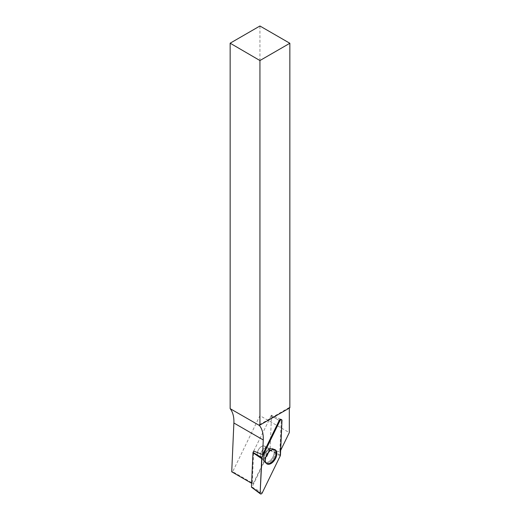 <?xml version="1.0" encoding="UTF-8"?>
<svg xmlns="http://www.w3.org/2000/svg" width="520" height="520" viewBox="0 0 520 520"><rect width="100%" height="100%" fill="white"/><g stroke="black" fill="none" stroke-linecap="round" stroke-linejoin="round"><path stroke-width="0.39" stroke-dasharray="2.6 1.95" d="M270.14 448.695L271.492 415.214L280.858 419.361A1.599 0.923 120 0 1 281.236 420.186L279.825 452.094L270.14 448.695L253.201 483.509L232.681 471.666L259.935 415.649L289.308 432.607M279.825 452.094L280.67 450.359M253.689 451.087L271.492 415.214L253.689 451.087L252.245 483.652L251.608 483.281M289.308 408.109L289.308 407.485L289.848 407.797M259.396 424.756L289.308 407.485M252.245 483.652L253.201 483.509M231.725 471.803L232.681 471.666M259.935 415.649L259.935 26M260.052 456.723A5.954 3.439 -60 0 1 258.55 456.476A5.954 3.439 -60 0 1 258.55 449.599A5.954 3.439 -60 0 1 264.498 446.16A5.954 3.439 -60 0 1 265.064 451.906A5.954 3.439 -60 0 1 260.052 456.723A5.954 3.439 120 0 0 265.064 451.906A5.954 3.439 120 0 0 264.498 446.16A5.954 3.439 120 0 0 258.55 449.599A5.954 3.439 120 0 0 258.55 456.476A5.954 3.439 120 0 0 260.052 456.723M274.573 449.495A8.106 4.68 120 0 0 274.228 449.3A8.106 4.68 120 0 0 272.389 449.072A8.106 4.68 120 0 0 270.381 449.813A8.106 4.68 120 0 0 265.142 456.775A8.106 4.68 120 0 0 266.13 463.326A8.106 4.68 120 0 0 266.474 463.528M280.858 419.361L271.492 415.214L270.088 449.937L252.077 487.071L251.531 487.403M270.972 415.565L279.214 420.478L270.972 415.565M281.236 420.186L281.99 420.557M271.421 448.611A8.014 4.628 120 0 0 264.745 454.916A8.014 4.628 120 0 0 265.233 462.703A8.014 4.628 120 0 0 273.442 458.198A8.014 4.628 120 0 0 273.234 448.838A8.014 4.628 120 0 0 271.421 448.611A8.014 4.628 -60 0 1 273.234 448.838A8.014 4.628 -60 0 1 273.442 458.198A8.014 4.628 -60 0 1 265.233 462.703A8.014 4.628 -60 0 1 264.745 454.916A8.014 4.628 -60 0 1 271.421 448.611M270.621 448.507A7.677 4.433 -60 0 1 272.454 457.853A7.677 4.433 -60 0 1 263.549 460.35A7.677 4.433 -60 0 1 264.882 453.258A7.677 4.433 -60 0 1 270.361 448.552A7.677 4.433 -60 0 1 270.621 448.507A7.677 4.433 120 0 0 270.361 448.552A7.677 4.433 120 0 0 264.882 453.258A7.677 4.433 120 0 0 263.549 460.35A7.677 4.433 120 0 0 272.454 457.853A7.677 4.433 120 0 0 270.621 448.507M263.146 458.51A5.954 3.439 120 0 0 268.158 453.687A5.954 3.439 120 0 0 267.592 447.947A5.954 3.439 120 0 0 266.091 447.7A5.954 3.439 120 0 0 261.079 452.517A5.954 3.439 120 0 0 261.644 458.257A5.954 3.439 120 0 0 263.146 458.51A5.954 3.439 -60 0 1 261.644 458.257A5.954 3.439 -60 0 1 261.079 452.517A5.954 3.439 -60 0 1 266.091 447.7A5.954 3.439 -60 0 1 267.592 447.947A5.954 3.439 -60 0 1 268.158 453.687A5.954 3.439 -60 0 1 263.146 458.51M270.01 450.216L280.215 455.943M262.281 492.791L252.077 487.071M280.462 455.019L270.088 449.937M266.786 463.781L265.233 462.703L261.644 458.257L258.55 456.476L261.644 458.257L266.13 463.326M274.95 449.644L273.234 448.838L267.592 447.947L264.498 446.16L267.592 447.947L274.228 449.3"/><path stroke-width="0.78" d="M280.67 450.359L289.308 432.607L289.308 408.109M251.608 483.281L231.725 471.803L233.883 423L263.257 439.959L262.613 454.603L279.214 420.478A1.599 0.923 120 0 1 280.858 419.361L281.587 419.679A1.69 0.975 120 0 0 279.858 420.862L261.924 457.717A1.69 0.975 120 0 0 261.677 458.64L260.15 493.103A1.69 0.975 120 0 0 260.449 493.916A1.69 0.975 120 0 0 262.281 492.791L280.215 455.943A1.69 0.975 120 0 0 280.462 455.019L281.99 420.557A1.69 0.975 120 0 0 281.587 419.679M260.449 493.916L251.44 487.162L252.961 452.699L253.689 451.087L262.613 454.603M259.935 425.074L289.848 407.797L289.848 43.27L259.935 60.541L259.935 425.074L259.396 424.756L259.396 425.457A34.444 19.884 120 0 1 263.257 439.959M259.935 60.541L230.152 43.199L259.935 26L289.848 43.27M259.396 425.457L230.152 408.655L230.152 43.199M230.152 408.655A34.444 19.884 -60 0 1 233.883 423M266.474 463.528A8.106 4.68 120 0 0 274.43 458.77A8.106 4.68 120 0 0 274.573 449.495M269.048 464.25A8.177 4.719 120 0 0 276.01 457.45A8.177 4.719 120 0 0 274.95 449.644A8.177 4.719 120 0 0 273.097 449.41A8.177 4.719 120 0 0 266.286 455.839A8.177 4.719 120 0 0 266.786 463.781A8.177 4.719 120 0 0 269.048 464.25M280.215 455.943L281.99 420.557C281.664 419.257 280.95 419.361 279.858 420.869L261.924 457.717L260.15 493.097C260.481 494.403 261.19 494.299 262.288 492.785L280.215 455.943M279.858 420.862L279.214 420.478M253.039 452.419L261.924 457.717M251.44 487.162L260.15 493.103M261.677 458.64L252.961 452.699"/></g></svg>
